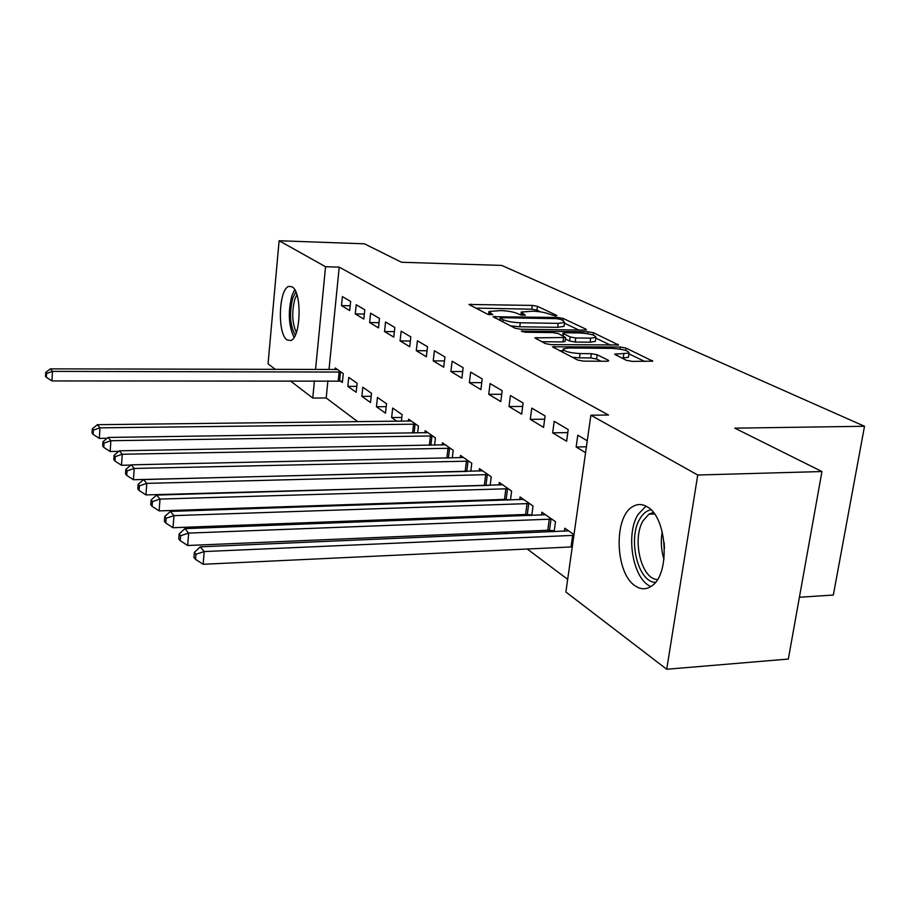 <?xml version="1.0" encoding="UTF-8"?>
<svg xmlns="http://www.w3.org/2000/svg" width="910" height="910" viewBox="0 0 910 910"><rect width="100%" height="100%" fill="white"/><g stroke="black" fill="none" stroke-linecap="round" stroke-linejoin="round"><path stroke-width="1.36" d="M555.783 316.054L556.863 315.474L537.435 306.317L532.304 305.407L468.968 304.463L487.601 314.246L492.799 314.689L488.966 311.482L500.887 310.594C507.916 310.879 513.513 311.891 517.654 313.609L520.145 314.826L525.263 315.281L521.248 312.028L532.805 311.197C539.744 311.482 545.317 312.483 549.549 314.189L555.783 316.054M635.169 585.835C615.296 573.368 613.385 517.597 632.393 506.825C637.148 503.776 642.085 503.787 647.203 506.825C667.098 517.073 670.556 573.869 651.879 585.835C646.441 589.737 640.867 589.737 635.169 585.835M287.15 339.953C277.106 334.197 278.676 288.322 289.027 286.377L292.064 286.843C302.257 291.587 300.937 338.509 290.597 340.533L287.15 339.953M626.273 360.28L632.222 361.384L652.743 361.168L626.023 348.075L620.279 347.028L552.427 346.778L577.622 360.019L583.583 361.134L606.663 361.259L608.71 360.917L608.21 360.189L597.188 354.763L591.329 353.671L580.057 353.592C569.285 352.852 563.677 351.283 563.233 348.883L568.841 347.984L612.214 348.359C622.975 349.122 628.582 350.691 629.038 353.08L614.603 354.172L626.273 360.28M590.874 415.21L697.731 475.02L666.723 669.26L565.884 592L590.874 415.21L608.483 415.04L339.214 267.13L325.552 266.732L315.542 369.54M275.411 369.437L268.052 363.795L279.12 240.74L364.444 243.812L401.515 262.262L501.683 265.413L864.5 426.278L734.802 428.155L821.946 471.539L697.731 475.02M279.12 240.74L325.552 266.732M584.516 330.114L586.472 329.818L586.006 329.215L563.108 318.42L557.807 317.476L493.129 316.714L515.094 328.214L520.588 329.227L584.516 330.114M593.525 332.764L618.481 344.958L550.994 344.628L545.272 343.571L534.83 337.849L565.565 337.508L558.467 333.617L552.916 332.605L525.491 332.252L521.328 331.126L588.019 331.763L593.525 332.764L593.206 335.062M799.412 597.267L833.344 595.038L864.5 426.278M554.213 421.319L552.643 432.83L566.611 441.236L568.215 429.577L554.213 421.319M550.231 530.393L552.199 531.793M554.11 531.713L555.498 521.703L541.882 512.193L541.484 515.106M510.43 395.543L509.02 406.542L521.669 414.164L523.113 403.016L510.43 395.543M506.859 499.533L507.678 500.125M510.464 500.022L511.625 491.082L499.283 482.471L498.942 485.064M470.663 372.133L469.389 382.666L480.889 389.594L482.209 378.924L470.663 372.133M470.788 471.312L471.789 463.281L460.54 455.421L460.255 457.764M434.388 350.76L433.217 360.872L443.727 367.208L444.933 356.97L434.388 350.76M434.582 445.161L435.435 437.903L425.141 430.726L424.902 432.841M401.151 331.195L400.082 340.909L409.727 346.71L410.82 336.893L401.151 331.195M401.401 421.262L402.14 414.664L392.688 408.067L391.641 417.553L396.919 421.307M370.586 313.199L369.608 322.549L378.492 327.896L379.493 318.443L370.586 313.199M361.85 396.35L370.541 402.527L371.519 393.291L362.806 387.216L361.85 396.35L371.2 396.305M342.399 296.592L341.489 305.601L349.69 310.549L350.623 301.438L342.399 296.592M340.181 380.937L342.376 382.484L343.275 373.589L335.221 367.97L335.062 369.585M339.214 267.13L329.01 369.574M327.896 380.812L326.189 397.988L357.835 421.751M463.065 500.784L464.123 501.581M483.392 516.05L484.984 517.244M504.743 532.088L506.927 533.738M527.208 548.969L567.669 579.351M347.825 386.375L356.174 392.312L357.118 383.247L348.746 377.4L347.825 386.375L356.8 386.352M356.208 304.736L355.275 313.904L363.807 319.046L364.774 309.775L356.208 304.736M376.444 406.736L385.487 413.174L386.511 403.756L377.445 397.431L376.444 406.736L386.193 406.668M385.556 322.015L384.532 331.536L393.78 337.11L394.838 327.475L385.556 322.015M417.633 432.944L418.429 426.039L408.567 419.157L408.34 421.182M417.406 340.772L416.291 350.668L426.358 356.743L427.507 346.71L417.406 340.772M452.281 457.935L453.203 450.302L442.442 442.795L442.18 445.024M452.122 361.213L450.894 371.519L461.893 378.15L463.144 367.697L452.122 361.213M490.16 485.326L491.241 476.851L479.456 468.627L479.149 471.096M490.08 383.565L488.738 394.326L500.796 401.583L502.172 390.686L490.08 383.565M528.016 514.582L529.381 515.56M531.759 515.47L533.021 506.017L520.065 496.974L519.701 499.715M531.781 408.112L530.303 419.362L543.577 427.359L545.101 415.961L531.781 408.112M573.994 534.614L564.803 528.198L564.371 531.281M587.257 440.781L577.793 435.207L576.155 446.992L585.585 452.668M821.946 471.539L788.333 659.056L666.723 669.26M326.189 397.988L312.767 398.045L290.29 380.835M314.439 380.824L312.767 398.045M341.489 305.601L350.179 305.771M355.275 313.904L364.318 314.064M369.608 322.549L379.038 322.686M384.532 331.536L394.371 331.661M391.641 417.553L401.822 417.44M400.082 340.909L410.364 341.011M416.291 350.668L427.04 350.76M433.217 360.872L444.467 360.929M450.894 371.519L462.689 371.542M469.389 382.666L481.754 382.644M488.738 394.326L501.717 394.269M509.02 406.542L522.67 406.44M530.303 419.362L544.669 419.203M552.643 432.83L567.794 432.603M576.155 446.992L586.415 446.787M540.711 311.902L536.946 310.105L531.815 309.195L475.532 308.103M578.805 330.034L564.439 323.198M560.401 319.33L556.681 318.659L501.649 317.726L500.432 318.318L503.059 319.649C507.279 321.446 513.024 322.481 520.281 322.777L558.217 323.368L564.541 322.436L563.165 320.638L560.401 319.33M510.442 325.86L519.769 326.77L520.281 322.777M564.109 325.609L564.007 326.372L557.682 327.316L519.769 326.77M595.822 338.133L610.69 345.209M541.598 341.705L562.96 341.933L565.053 341.33M590.681 338.133L595.936 337.337C595.424 335.13 590.055 333.674 579.841 332.958L565.053 332.764L563.028 333.071L563.472 333.686L570.16 336.939L575.757 337.963L590.681 338.133L590.112 342.205L595.367 341.387L595.47 340.659M590.112 342.205L575.2 342.058L569.603 341.022L565.372 338.941M628.56 356.424L628.435 357.266L621.758 358.096M572.06 357.198L579.477 357.846L580.057 353.592M601.055 361.224L596.596 359.006L590.738 357.914L579.477 357.846M562.983 350.714L559.252 350.68M644.815 361.452L628.924 353.888M337.382 369.471L50.357 368.868L52.473 371.382L51.927 380.937L342.501 381.165M46.547 373.487L45.716 372.474L45.5 376.285L46.342 377.309L46.547 373.487L52.473 371.382L341.091 372.053M45.716 372.474L50.357 368.868M51.927 380.937L46.342 377.309M295.261 335.221C289.915 325.405 289.118 312.915 292.861 297.752L295.852 291.962M296.887 294.692L294.908 298.958C291.598 311.766 292.076 322.959 296.353 332.537M294.703 289.721L291.996 295.42C287.856 311.686 288.538 325.678 294.044 337.417M655.462 582.32C637.796 582.548 627.377 537.901 640.117 518.427C643.131 513.422 646.748 510.555 650.98 509.827M653.323 512.432L648.978 514.173L643.393 520.349C631.586 538.299 641.152 579.522 657.475 579.477M645.963 506.131L638.103 514.412C625.17 534.545 632.962 579.693 650.912 586.518M411.206 420.989L97.37 424.697L100.009 427.837L99.326 438.392L107.107 438.279M93.355 430.123L92.319 428.872L92.046 433.08L93.093 434.354L93.355 430.123L100.009 427.837L415.745 424.162M92.319 428.872L97.37 424.697M99.326 438.392L93.093 434.354M427.893 432.637L108.108 437.448L110.861 440.724L110.156 451.519L118.698 451.371M104.047 443.068L102.955 441.748L102.682 446.059L103.774 447.39L104.047 443.068L110.861 440.724L432.625 435.947M102.955 441.748L108.108 437.448M110.156 451.519L103.774 447.39M445.32 444.808L119.358 450.814L122.258 454.249L121.508 465.283L130.881 465.078M115.263 456.638L114.114 455.25L113.818 459.652L114.967 461.051L115.263 456.638L122.258 454.249L450.268 448.266M114.114 455.25L119.358 450.814M121.508 465.283L114.967 461.051M463.543 457.525L131.165 464.839L134.214 468.445L133.417 479.729L466.659 471.414M127.036 470.879L125.83 469.423L125.523 473.928L126.729 475.395L127.036 470.879L134.214 468.445L468.718 461.131M125.83 469.423L131.165 464.839M133.417 479.729L126.729 475.395M482.607 470.823L143.575 479.57L146.783 483.369L145.941 494.915L488.647 485.371M139.412 485.849L138.138 484.325L137.819 488.932L139.082 490.467L139.412 485.849L146.783 483.369L488.033 474.611M138.138 484.325L143.575 479.57M145.941 494.915L139.082 490.467M502.582 484.768L156.634 495.074L160.001 499.078L159.125 510.897L504.493 499.408L510.487 499.874M152.425 501.615L151.094 499.999L150.753 504.709L152.084 506.335L152.425 501.615L160.001 499.078L508.258 488.738M151.094 499.999L156.634 495.074M159.125 510.897L152.084 506.335M523.523 499.385L170.386 511.409L173.946 515.629L173.014 527.732L525.593 514.468L531.827 514.946M166.143 518.211L164.744 516.516L164.38 521.339L165.779 523.057L166.143 518.211L173.946 515.629L529.484 503.548M164.744 516.516L170.386 511.409M173.014 527.732L165.779 523.057M545.511 514.73L184.901 528.642L188.654 533.101L187.665 545.5L547.752 530.268L554.247 530.769M180.624 535.74L179.145 533.942L178.758 538.891L180.237 540.688L180.624 535.74L188.654 533.101L551.779 519.11M179.145 533.942L184.901 528.642M187.665 545.5L180.237 540.688M568.625 530.86L200.234 546.842L204.204 551.562L203.146 564.28L572.265 546.899M195.934 554.258L194.365 552.359L193.955 557.42L195.513 559.332L195.934 554.258L204.204 551.562L573.891 535.353M194.365 552.359L200.234 546.842M203.146 564.28L195.513 559.332M522.283 315.361L522.499 313.688M489.91 314.803L490.115 313.108M470.902 305.749L471.096 304.156M531.815 309.195L532.304 305.407M536.946 310.105L537.435 306.317M495.051 318.034L495.256 316.396M557.648 318.716L557.807 317.476M562.835 320.479L563.108 318.42M585.904 330.023L586.006 329.215M500.147 320.616L500.432 318.318M502.764 321.947L503.059 319.649M557.682 327.316L558.217 323.368M617.856 345.186L617.981 344.287M536.729 339.225L536.957 337.519M562.96 341.933L563.517 337.826M522.693 331.9L522.818 330.899M587.746 333.731L588.019 331.763M563.165 335.926L563.472 333.686M569.603 341.022L570.16 336.939M575.2 342.058L575.757 337.963M616.354 355.491L616.593 353.853M623.202 358.108L623.805 353.91M590.738 357.914L591.329 353.671M596.596 359.006L597.188 354.763M608.062 361.156L608.21 360.189M554.315 348.166L554.554 346.426M619.983 349.087L620.279 347.028M625.682 350.43L626.023 348.075M652.049 361.406L652.197 360.417M338.236 380.812L339.134 371.928M339.612 380.88L340.511 371.997M663.959 559.343C661.172 550.231 660.603 541.029 662.241 531.736M664.107 542.405L664.482 548.537M412.583 433.024L413.606 424.037M414.096 433.001L415.108 424.094M429.349 445.263L430.453 435.822M430.885 445.229L431.977 435.89M446.855 458.06L448.05 448.129M448.425 458.026L449.608 448.198M465.181 471.369L466.443 461.006M466.762 471.414L468.036 461.074M484.382 485.064L485.712 474.485M485.997 485.121L487.328 474.542M504.493 499.408L505.892 488.613M506.142 499.465L507.552 488.67M525.593 514.468L527.061 503.423M527.288 514.514L528.755 503.48M547.752 530.268L549.299 518.984M549.481 530.325L551.028 519.041M571.059 546.899L572.686 535.342M520.861 315.076L521.168 312.71M488.579 314.564L488.875 312.153M499.863 320.479L500.159 318.113M564.007 326.372L564.541 322.436M565.008 341.603L565.565 337.508M595.367 341.387L595.936 337.337M562.676 335.688L562.994 333.333M628.435 357.266L629.038 353.08M562.744 352.454L563.119 349.702M654.483 513.968L648.978 514.173"/></g></svg>

